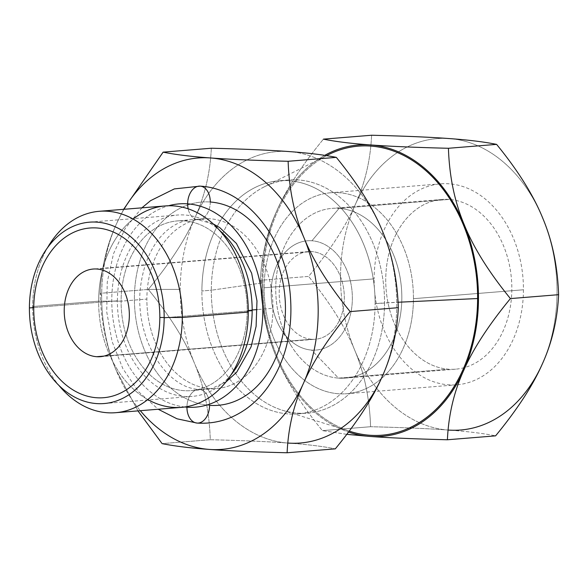 <?xml version="1.0" encoding="UTF-8"?>
<svg xmlns="http://www.w3.org/2000/svg" width="588" height="588" viewBox="0 0 588 588"><rect width="100%" height="100%" fill="white"/><g stroke="black" fill="none" stroke-linecap="round" stroke-linejoin="round"><path stroke-width="0.44" stroke-dasharray="2.94 2.21" d="M354.777 350.338A146.177 107.964 85.4 0 1 355.284 204.595A146.177 107.964 85.4 0 1 449.298 138.57A146.177 107.964 85.4 0 1 542.798 218.295A146.177 107.964 85.4 0 1 542.29 364.038A146.177 107.964 85.4 0 0 542.798 218.295A146.177 107.964 85.4 0 0 449.298 138.57A146.177 107.964 85.4 0 0 355.284 204.595C345.935 225.976 330.368 249.915 308.59 276.411C330.184 302.894 345.582 327.538 354.777 350.338C364.376 373.101 369.639 398.568 370.58 426.719C403.625 427.542 429.527 428.659 448.276 430.056A146.177 107.964 85.4 0 1 354.777 350.338C364.376 373.101 369.639 398.568 370.58 426.719L322.393 430.629L370.58 426.719C403.625 427.542 429.527 428.659 448.276 430.056C467.423 431.423 483.196 433.356 495.588 435.855C483.196 433.356 467.423 431.423 448.276 430.056A146.177 107.964 85.4 0 1 354.777 350.338A146.177 107.964 85.4 0 1 355.284 204.595C345.935 225.976 330.368 249.915 308.59 276.411L260.403 280.322L308.59 276.411C330.184 302.894 345.582 327.538 354.777 350.338M449.085 199.435A85.135 62.879 -94.6 0 0 385.735 279.704A85.135 62.879 -94.6 0 0 448.49 369.198A85.135 62.879 -94.6 0 0 511.839 288.921A85.135 62.879 -94.6 0 0 449.085 199.435L339.085 208.358L311.949 240.771A54.816 40.491 -94.6 0 0 271.156 292.464A54.816 40.491 -94.6 0 0 311.566 350.081A54.816 40.491 -94.6 0 0 352.359 298.395A54.816 40.491 -94.6 0 0 311.949 240.771A54.816 40.491 -94.6 0 0 275.934 267.305A54.816 40.491 -94.6 0 0 280.932 328.957A54.816 40.491 -94.6 0 0 311.566 350.081L338.49 378.113A85.135 62.879 85.4 0 1 290.92 345.303A85.135 62.879 85.4 0 1 283.159 249.562A85.135 62.879 85.4 0 1 339.085 208.358A85.135 62.879 -94.6 0 0 331.904 208.38A85.135 62.879 -94.6 0 0 275.823 293.471A85.135 62.879 -94.6 0 0 338.49 378.113L448.49 369.198A85.135 62.879 85.4 0 1 385.824 284.555A85.135 62.879 85.4 0 1 441.904 199.464A85.135 62.879 85.4 0 1 449.085 199.435A85.135 62.879 85.4 0 1 511.751 284.077A85.135 62.879 85.4 0 1 455.671 369.168A85.135 62.879 85.4 0 1 448.49 369.198L338.49 378.113L311.566 350.081A54.816 40.491 -94.6 0 0 352.359 298.395A54.816 40.491 -94.6 0 0 311.949 240.771L339.085 208.358A85.135 62.879 85.4 0 1 401.832 297.844A85.135 62.879 85.4 0 1 338.49 378.113A85.135 62.879 -94.6 0 0 345.663 378.091A85.135 62.879 -94.6 0 0 401.751 293A85.135 62.879 -94.6 0 0 339.085 208.358L449.085 199.435M346.802 434.334L322.393 430.629C300.799 404.147 285.408 379.51 276.206 356.71C266.607 333.94 261.344 308.479 260.403 280.322C261.528 255.501 266.967 232.378 276.713 210.967C286.069 189.579 301.637 165.64 323.415 139.143C301.637 165.64 286.069 189.579 276.713 210.967A146.177 107.964 -94.6 0 0 261.954 282.777A146.177 107.964 -94.6 0 0 276.206 356.71A146.177 107.964 -94.6 0 0 348.53 432.062A146.177 107.964 -94.6 0 1 276.206 356.71C266.607 333.94 261.344 308.479 260.403 280.322L261.954 282.777A146.177 107.964 -94.6 0 0 276.206 356.71C285.408 379.51 300.799 404.147 322.393 430.629L346.802 434.334M210.291 439.721C243.336 440.544 269.238 441.654 287.988 443.058C307.134 444.425 322.908 446.358 335.3 448.857C322.908 446.358 307.134 444.425 287.988 443.058A146.177 107.964 85.4 0 1 194.488 363.333C204.087 386.103 209.35 411.563 210.291 439.721L162.104 443.624L210.291 439.721C243.336 440.544 269.238 441.654 287.988 443.058A146.177 107.964 -94.6 0 1 194.488 363.333A146.177 107.964 85.4 0 1 180.237 289.399A146.177 107.964 -94.6 0 0 194.488 363.333C204.087 386.103 209.35 411.563 210.291 439.721M148.301 289.414C169.895 315.896 185.293 340.533 194.488 363.333C185.293 340.533 169.895 315.896 148.301 289.414L100.114 293.316L148.301 289.414L180.237 289.399L148.301 289.414C170.079 262.917 185.646 238.978 194.995 217.589A146.177 107.964 -94.6 0 0 180.237 289.399A146.177 107.964 85.4 0 1 194.995 217.589A146.177 107.964 85.4 0 1 289.009 151.572A146.177 107.964 -94.6 0 0 194.995 217.589C185.646 238.978 170.079 262.917 148.301 289.414M137.952 410.887L115.917 369.705C106.318 346.935 101.055 321.474 100.114 293.316C101.239 268.495 106.678 245.38 116.424 223.962L123.634 209.313L116.424 223.962A146.177 107.964 85.4 0 1 123.987 209.284A146.177 107.964 -94.6 0 0 116.424 223.962A146.177 107.964 -94.6 0 0 101.665 295.771A146.177 107.964 85.4 0 1 116.424 223.962C106.678 245.38 101.239 268.495 100.114 293.316L101.665 295.771A146.177 107.964 -94.6 0 0 115.917 369.705A146.177 107.964 85.4 0 1 101.665 295.771L100.114 293.316C101.055 321.474 106.318 346.935 115.917 369.705A146.177 107.964 -94.6 0 0 140.326 410.696A146.177 107.964 85.4 0 1 115.917 369.705L137.952 410.887M371.601 135.24C370.477 160.061 365.038 183.177 355.284 204.595C365.038 183.177 370.477 160.061 371.601 135.24M211.312 148.235C210.188 173.056 204.749 196.179 194.995 217.589C204.749 196.179 210.188 173.056 211.312 148.235M133.763 218.582A101.033 74.625 -94.6 0 0 98.637 301.174L32.641 306.524A101.033 74.625 -94.6 0 0 58.734 385.206A101.033 74.625 85.4 0 1 32.641 306.524L33.332 307.62L32.641 306.524A101.033 74.625 85.4 0 1 47.569 247.592A101.033 74.625 -94.6 0 0 32.641 306.524L98.637 301.174A101.033 74.625 85.4 0 1 165.302 205.94M168.087 317.469L248.298 310.964L168.087 317.469M181.633 407.344A101.033 74.625 85.4 0 1 98.637 301.174L121.106 301.166A85.135 62.879 85.4 0 1 184.448 220.897A85.135 62.879 85.4 0 1 247.203 310.383L248.298 312.11L247.203 310.383A85.135 62.879 -94.6 0 0 177.275 220.919A85.135 62.879 -94.6 0 0 121.106 301.166L146.875 299.079A85.135 62.879 85.4 0 1 203.044 218.832A85.135 62.879 85.4 0 1 272.979 308.296L257.294 309.567L272.979 308.296A85.135 62.879 -94.6 0 0 210.225 218.802A85.135 62.879 -94.6 0 0 146.875 299.079A85.135 62.879 -94.6 0 0 209.629 388.565A85.135 62.879 -94.6 0 0 272.979 308.296A85.135 62.879 85.4 0 1 216.803 388.536A85.135 62.879 85.4 0 1 146.875 299.079L121.106 301.166L98.637 301.174A101.033 74.625 -94.6 0 0 148.47 399.943M252.164 309.979L247.203 310.383A85.135 62.879 85.4 0 1 183.86 390.652A85.135 62.879 85.4 0 1 121.106 301.166A85.135 62.879 -94.6 0 0 191.034 390.63A85.135 62.879 -94.6 0 0 247.203 310.383L252.164 309.979M311.603 339.269L103.995 356.1L311.603 339.269A43.968 32.48 85.4 0 1 279.234 295.551A43.968 32.48 85.4 0 1 308.2 251.605A43.968 32.48 85.4 0 1 311.912 251.59A43.968 32.48 85.4 0 1 344.274 295.301A43.968 32.48 85.4 0 1 315.308 339.254A43.968 32.48 85.4 0 1 311.603 339.269A43.968 32.48 85.4 0 1 279.19 293.044A43.968 32.48 85.4 0 1 311.912 251.59L96.932 269.025L311.912 251.59A43.968 32.48 85.4 0 1 344.318 297.807A43.968 32.48 85.4 0 1 311.603 339.269M382.002 377.033A146.177 107.964 -94.6 0 0 382.509 231.29A146.177 107.964 -94.6 0 0 289.009 151.572A146.177 107.964 85.4 0 1 382.509 231.29A146.177 107.964 85.4 0 1 382.002 377.033M201.89 290.986A116.938 86.37 85.4 0 1 288.906 180.722A116.938 86.37 85.4 0 1 375.107 303.643A116.938 86.37 85.4 0 1 288.091 413.908A116.938 86.37 85.4 0 1 201.89 290.986A116.938 86.37 -94.6 0 0 297.947 413.871A116.938 86.37 -94.6 0 0 375.107 303.643L384.537 302.879A116.938 86.37 85.4 0 1 307.377 413.107A116.938 86.37 85.4 0 1 211.32 290.222L201.89 290.986L211.32 290.222A116.938 86.37 -94.6 0 0 282.38 410.24A116.938 86.37 -94.6 0 0 384.537 302.879L398.069 302.247L375.107 303.643A116.938 86.37 -94.6 0 0 279.043 180.759A116.938 86.37 -94.6 0 0 201.89 290.986M350.933 431.658A145.001 107.104 85.4 0 1 262.821 282.843L211.32 290.222A116.938 86.37 85.4 0 1 288.473 179.994A116.938 86.37 85.4 0 1 384.537 302.879A116.938 86.37 -94.6 0 0 264.262 186.852A116.938 86.37 -94.6 0 0 211.32 290.222L262.821 282.843A145.001 107.104 85.4 0 1 326.583 155.636M324.752 155.35A146.177 107.964 -94.6 0 0 276.713 210.967A146.177 107.964 -94.6 0 0 261.954 282.777L260.403 280.322C261.528 255.501 266.967 232.378 276.713 210.967A146.177 107.964 -94.6 0 1 324.752 155.35M282.38 410.24L349.228 431.129A145.001 107.104 85.4 0 1 262.821 282.843A145.001 107.104 85.4 0 1 328.471 154.659M200.192 186.139A16.839 11.275 -85.8 0 1 210.284 202.015A16.839 11.275 -85.8 0 1 197.737 219.728A16.839 11.275 -85.8 0 1 188.153 208.821A16.839 11.275 94.2 0 0 197.737 219.728A16.839 11.275 94.2 0 0 210.284 202.015A101.974 75.315 85.4 0 1 285.445 309.207A101.974 75.315 85.4 0 1 209.571 405.353A16.839 11.275 -85.8 0 1 197.031 423.066M186.947 406.653A16.839 11.275 -85.8 0 1 199.486 389.476A16.839 11.275 -85.8 0 1 209.571 405.353A16.839 11.275 94.2 0 0 199.486 389.476A16.839 11.275 94.2 0 0 186.947 406.653M210.284 202.015A101.974 75.315 -94.6 0 0 134.402 298.167A101.974 75.315 -94.6 0 0 209.571 405.353A101.974 75.315 85.4 0 1 134.402 298.167A101.974 75.315 85.4 0 1 210.284 202.015M184.823 406.992A101.974 75.315 85.4 0 1 112.227 311.611A101.974 75.315 85.4 0 1 168.499 205.771A101.974 75.315 -94.6 0 0 112.227 311.611A101.974 75.315 -94.6 0 0 184.823 406.992M523.445 289.774A100.798 74.456 85.4 0 1 456.935 384.787A100.798 74.456 85.4 0 1 374.13 278.859L264.13 287.782A100.798 74.456 -94.6 0 0 346.935 393.71A100.798 74.456 -94.6 0 0 413.438 298.689L523.445 289.774L413.438 298.689A100.798 74.456 -94.6 0 0 330.64 192.761A100.798 74.456 -94.6 0 0 264.13 287.782L374.13 278.859A100.798 74.456 85.4 0 1 440.64 183.846A100.798 74.456 85.4 0 1 523.445 289.774M264.13 287.782A100.798 74.456 85.4 0 1 339.136 192.732A100.798 74.456 85.4 0 1 413.438 298.689A100.798 74.456 85.4 0 1 338.431 393.74A100.798 74.456 85.4 0 1 264.13 287.782M401.832 297.844A85.135 62.879 -94.6 0 0 339.085 208.358A85.135 62.879 -94.6 0 0 275.735 288.627A85.135 62.879 -94.6 0 0 338.49 378.113A85.135 62.879 -94.6 0 0 401.832 297.844M231.224 374.563A90.978 67.201 85.4 0 1 192.136 396.408A90.978 67.201 85.4 0 1 117.402 300.799L33.332 307.62L117.402 300.799A90.978 67.201 85.4 0 1 177.429 215.046A90.978 67.201 85.4 0 1 219.53 230.305M203.044 218.832L177.275 220.919M191.034 390.63L216.803 388.536M100.335 356.688L315.308 339.254M308.2 251.605L93.227 269.032M275.934 267.305L283.159 249.562M280.932 328.957L290.92 345.303M441.904 199.464L331.904 208.38M455.671 369.168L345.663 378.091M297.947 413.871L307.377 413.107M288.473 179.994L279.043 180.759M326.546 155.629L264.262 186.852M226.012 381.891L211.93 388.381L199.486 389.476C163.574 388.131 132.697 332.859 141.127 282.762C147.926 240.191 172.975 217.795 197.737 219.728L213.201 223.91M141.892 207.836L125.244 228.401L113.506 253.715L107.244 282.189L106.759 312.052L112.051 341.444L122.819 368.536L138.481 391.63L158.223 409.248M456.935 384.787L346.935 393.71M440.64 183.846L330.64 192.761M89.427 222.183L177.429 215.046M104.135 403.544L192.136 396.408"/><path stroke-width="0.88" d="M33.729 308.252A85.135 62.879 85.4 0 1 97.079 227.982A85.135 62.879 85.4 0 1 159.833 317.469A85.135 62.879 85.4 0 1 96.483 397.738A85.135 62.879 85.4 0 1 33.729 308.252L33.332 307.62L33.729 308.252A85.135 62.879 -94.6 0 0 96.483 397.738A85.135 62.879 -94.6 0 0 159.833 317.469A85.135 62.879 -94.6 0 0 97.079 227.982A85.135 62.879 -94.6 0 0 33.729 308.252M96.63 356.703A43.968 32.48 -94.6 0 0 129.345 315.241A43.968 32.48 -94.6 0 0 96.932 269.025A43.968 32.48 -94.6 0 0 64.217 310.479A43.968 32.48 -94.6 0 0 96.63 356.703A43.968 32.48 -94.6 0 0 100.335 356.688A43.968 32.48 -94.6 0 0 129.301 312.735A43.968 32.48 -94.6 0 0 96.932 269.025A43.968 32.48 -94.6 0 0 93.227 269.032A43.968 32.48 -94.6 0 0 64.261 312.985A43.968 32.48 -94.6 0 0 96.63 356.703L103.995 356.1L96.63 356.703M542.29 364.038A146.177 107.964 85.4 0 1 448.276 430.056A146.177 107.964 85.4 0 0 542.29 364.038C552.036 342.62 557.475 319.505 558.6 294.684C557.659 266.526 552.389 241.065 542.798 218.295C533.595 195.495 518.197 170.851 496.603 144.376L448.423 148.279C449.364 176.437 454.627 201.897 464.226 224.667C473.421 247.467 488.819 272.104 510.413 298.586L558.6 294.684L510.413 298.586C488.635 325.083 473.068 349.022 463.712 370.411C453.965 391.821 448.526 414.944 447.402 439.765L495.588 435.855C517.366 409.358 532.934 385.419 542.29 364.038C552.036 342.62 557.475 319.505 558.6 294.684C557.659 266.526 552.389 241.065 542.798 218.295C533.595 195.495 518.197 170.851 496.603 144.376C484.211 141.877 468.445 139.944 449.298 138.57C430.541 137.173 404.647 136.063 371.601 135.24L323.415 139.143L371.601 135.24C404.647 136.063 430.541 137.173 449.298 138.57C468.445 139.944 484.211 141.877 496.603 144.376L448.423 148.279C449.364 176.437 454.627 201.897 464.226 224.667A146.177 107.964 -94.6 0 0 370.727 144.942C389.476 146.346 415.371 147.456 448.423 148.279C415.371 147.456 389.476 146.346 370.727 144.942A146.177 107.964 -94.6 0 0 324.752 155.35A146.177 107.964 -94.6 0 1 370.727 144.942C351.573 143.575 335.807 141.642 323.415 139.143C335.807 141.642 351.573 143.575 370.727 144.942A146.177 107.964 -94.6 0 1 464.226 224.667C473.421 247.467 488.819 272.104 510.413 298.586C488.635 325.083 473.068 349.022 463.712 370.411A146.177 107.964 -94.6 0 0 464.226 224.667A146.177 107.964 -94.6 0 1 463.712 370.411C453.965 391.821 448.526 414.944 447.402 439.765C414.356 438.942 388.455 437.832 369.705 436.428L346.802 434.334L369.705 436.428A146.177 107.964 -94.6 0 0 463.712 370.411A146.177 107.964 -94.6 0 1 369.705 436.428A146.177 107.964 -94.6 0 1 348.53 432.062A146.177 107.964 -94.6 0 0 369.705 436.428C388.455 437.832 414.356 438.942 447.402 439.765L495.588 435.855C517.366 409.358 532.934 385.419 542.29 364.038M398.311 307.678C397.37 279.521 392.1 254.06 382.509 231.29C373.306 208.49 357.908 183.853 336.314 157.371L288.135 161.281C289.075 189.432 294.338 214.899 303.937 237.662C313.132 260.462 328.53 285.106 350.125 311.589L398.311 307.678L350.125 311.589C328.347 338.085 312.779 362.024 303.423 383.405C293.677 404.823 288.238 427.939 287.113 452.76L335.3 448.857C357.078 422.36 372.645 398.421 382.002 377.033C391.748 355.622 397.187 332.499 398.311 307.678C397.37 279.521 392.1 254.06 382.509 231.29C373.306 208.49 357.908 183.853 336.314 157.371C323.922 154.872 308.156 152.939 289.009 151.572C270.252 150.168 244.358 149.058 211.312 148.235L163.126 152.145L211.312 148.235C244.358 149.058 270.252 150.168 289.009 151.572C308.156 152.939 323.922 154.872 336.314 157.371L288.135 161.281C289.075 189.432 294.338 214.899 303.937 237.662A146.177 107.964 85.4 0 1 303.423 383.405A146.177 107.964 85.4 0 1 209.416 449.43C190.269 448.056 174.504 446.123 162.104 443.624L137.952 410.887L162.104 443.624C174.504 446.123 190.269 448.056 209.416 449.43A146.177 107.964 85.4 0 1 140.326 410.696A146.177 107.964 -94.6 0 0 209.416 449.43A146.177 107.964 -94.6 0 0 303.423 383.405A146.177 107.964 -94.6 0 0 303.937 237.662C313.132 260.462 328.53 285.106 350.125 311.589C328.347 338.085 312.779 362.024 303.423 383.405C293.677 404.823 288.238 427.939 287.113 452.76C254.067 451.937 228.166 450.827 209.416 449.43C228.166 450.827 254.067 451.937 287.113 452.76L335.3 448.857C357.078 422.36 372.645 398.421 382.002 377.033C391.748 355.622 397.187 332.499 398.311 307.678M123.634 209.313L163.126 152.145C175.518 154.644 191.284 156.577 210.438 157.944C229.188 159.341 255.082 160.458 288.135 161.281C255.082 160.458 229.188 159.341 210.438 157.944A146.177 107.964 85.4 0 1 303.937 237.662A146.177 107.964 -94.6 0 0 210.438 157.944A146.177 107.964 -94.6 0 0 123.987 209.284A146.177 107.964 85.4 0 1 210.438 157.944C191.284 156.577 175.518 154.644 163.126 152.145L123.634 209.313M47.569 247.592A101.033 74.625 85.4 0 1 131.271 218.06A101.033 74.625 85.4 0 1 182.295 317.461L168.087 317.469L182.295 317.461A101.033 74.625 -94.6 0 0 99.298 211.29A101.033 74.625 -94.6 0 0 47.569 247.592M164.162 317.469L159.833 317.469L164.162 317.469M99.298 211.29L165.302 205.94A101.033 74.625 85.4 0 1 248.298 312.11L182.295 317.461A101.033 74.625 85.4 0 1 138.555 405.727A101.033 74.625 85.4 0 1 58.734 385.206A101.033 74.625 -94.6 0 0 115.63 412.695A101.033 74.625 -94.6 0 0 182.295 317.461L248.298 312.11A101.033 74.625 -94.6 0 0 209.872 221.037A101.033 74.625 -94.6 0 0 133.763 218.582M257.294 309.567L252.164 309.979L257.294 309.567M148.47 399.943A101.033 74.625 -94.6 0 0 248.298 312.11A101.033 74.625 85.4 0 1 181.633 407.344L115.63 412.695M287.988 443.058A146.177 107.964 -94.6 0 0 382.002 377.033A146.177 107.964 85.4 0 1 287.988 443.058M398.069 302.247L477.61 298.535A145.001 107.104 85.4 0 1 350.933 431.658L349.228 431.129A145.001 107.104 85.4 0 0 477.61 298.535L398.069 302.247M326.583 155.636A145.001 107.104 85.4 0 1 477.61 298.535A145.001 107.104 85.4 0 0 328.471 154.659L326.546 155.629M188.153 208.821A16.839 11.275 -85.8 0 1 187.653 203.852A101.974 75.315 85.4 0 1 262.821 311.037A101.974 75.315 85.4 0 1 186.94 407.19A16.839 11.275 -85.8 0 1 186.947 406.653A16.839 11.275 94.2 0 0 186.94 407.19A101.974 75.315 -94.6 0 0 262.821 311.037A101.974 75.315 -94.6 0 0 187.653 203.852A16.839 11.275 -85.8 0 1 200.192 186.139A16.839 11.275 94.2 0 0 187.653 203.852A16.839 11.275 94.2 0 0 188.153 208.821M209.571 405.353A101.974 75.315 -94.6 0 0 285.445 309.207A101.974 75.315 -94.6 0 0 210.284 202.015A16.839 11.275 94.2 0 0 200.192 186.139C246.967 188.733 286.224 239.323 290.376 296.095C293.037 330.699 285.636 360.863 268.157 386.588C262.057 395.195 254.994 402.435 246.96 408.315C231.753 419.295 215.112 424.205 197.031 423.066A16.839 11.275 -85.8 0 1 186.94 407.19A101.974 75.315 85.4 0 1 184.823 406.992A101.974 75.315 -94.6 0 0 186.94 407.19A16.839 11.275 94.2 0 0 197.031 423.066A16.839 11.275 94.2 0 0 209.571 405.353M168.499 205.771A101.974 75.315 85.4 0 1 187.653 203.852A101.974 75.315 -94.6 0 0 168.499 205.771M164.162 317.785A90.978 67.201 -94.6 0 0 89.427 222.183A90.978 67.201 -94.6 0 0 29.4 307.936L33.332 307.62L29.4 307.936A90.978 67.201 -94.6 0 0 104.135 403.544A90.978 67.201 -94.6 0 0 164.162 317.785L168.087 317.469L164.162 317.785M219.53 230.305A90.978 67.201 85.4 0 1 252.164 310.648L248.298 310.964L252.164 310.648A90.978 67.201 85.4 0 1 231.224 374.563M213.201 223.91L219.736 227.593L236.42 243.469L251.627 273.163L256.978 300.931L256.103 326.384L251.047 346.913L236.655 372.248L226.012 381.891M200.192 186.139L174.327 188.91L150.572 200.662L141.892 207.836M158.223 409.248L177.003 418.796L197.031 423.066"/></g></svg>
